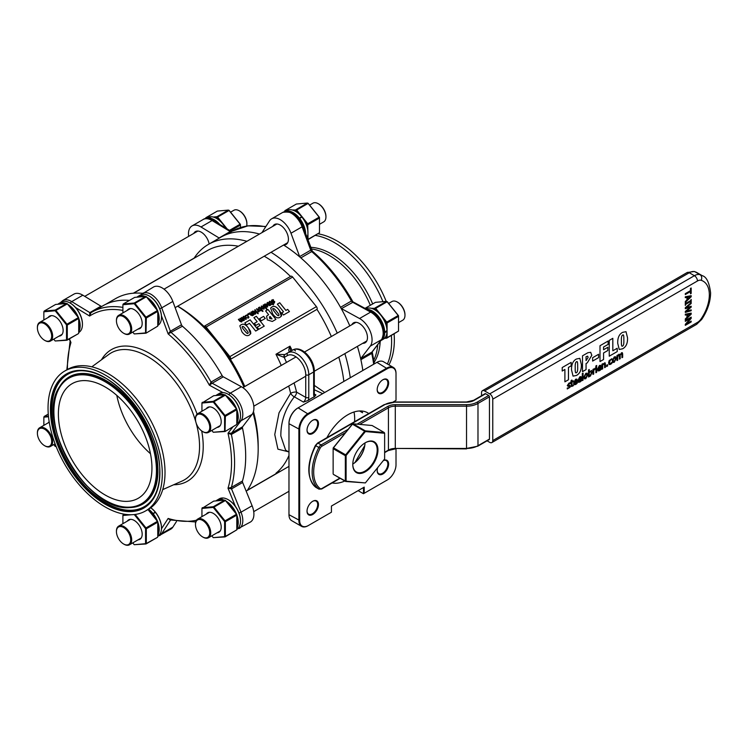 <?xml version="1.0" encoding="UTF-8"?>
<svg xmlns="http://www.w3.org/2000/svg" width="748" height="748" viewBox="0 0 748 748"><rect width="100%" height="100%" fill="white"/><g stroke="black" fill="none" stroke-linecap="round" stroke-linejoin="round"><path stroke-width="1.12" d="M240.192 320.873L241.352 321.462L241.688 320.724L239.93 318.508L240.379 318.265L242.904 320.565L243.259 319.826L241.482 317.61L241.95 317.348L244.325 320.303L242.053 320.995L241.623 321.986L239.94 321.36L238.369 319.415L238.818 319.162L240.809 321.462L241.707 320.705M241.492 317.62L241.931 317.367L244.306 320.312M238.369 319.415L238.827 319.144L240.211 320.855M239.93 318.508L240.389 318.246L242.361 320.565L243.259 319.826M270.645 308.054L271.87 306.998C274.198 305.595 276.657 306.671 279.247 310.233L281.313 313.365L281.622 315.619L280.107 317.246C277.798 318.676 275.339 317.591 272.721 314.01L270.645 308.054L271.861 307.017C274.189 305.614 276.648 306.689 279.238 310.252L281.341 316.208M275.161 312.608C277.134 315.198 278.321 316.17 278.705 315.516L278.714 315.497C279.443 315.245 278.798 313.964 276.788 311.654C274.89 309.139 273.712 308.167 273.272 308.746C272.048 308.092 272.683 309.373 275.161 312.608L275.18 312.589C277.153 315.179 278.331 316.152 278.714 315.497M273.048 308.943L273.272 308.746C272.506 308.971 273.142 310.252 275.18 312.589M277.349 304.118L279.733 302.744L285.914 310.42L287.7 309.392L289.448 311.57L283.492 315.011L281.734 312.832L283.529 311.804L277.349 304.118L279.733 302.744M281.744 312.842L283.529 311.804M279.724 302.762L285.895 310.439L287.7 309.392L289.429 311.579M265.615 310.906L267.98 309.541L275.9 319.396L272.319 321.462L267.26 319.929L266.587 316.17L268.616 314.674L265.605 310.906L267.99 309.522L275.919 319.387M269.663 316.778L269.701 318.526L272.038 318.929L270.112 316.507L269.336 317.049M269.682 316.759L269.719 318.508L272.048 318.91M268.616 314.674L266.587 316.17M255.966 325.361L254.339 323.351L257.181 321.705L253.918 317.648L256.302 316.273L264.231 326.128L258.808 329.26L257.125 327.166L260.164 325.408L258.808 323.725L255.966 325.361M260.145 325.427L257.125 327.166M253.927 317.657L256.302 316.273M256.293 316.292L264.212 326.137M254.348 323.351L257.181 321.705M263.577 316.395L265.26 318.48L261.286 320.78L259.593 318.676L263.586 316.376L265.278 318.47M259.593 318.676L263.586 316.376M241.043 324.81C243.371 323.398 245.83 324.482 248.429 328.045L250.496 331.158L250.814 333.412L249.299 335.039C246.99 336.46 244.521 335.385 241.903 331.794L239.828 325.838L241.062 324.791C243.381 323.388 245.84 324.464 248.439 328.026L250.524 333.991M239.828 325.838L241.062 324.791M247.887 333.309C247.504 333.954 246.326 332.982 244.353 330.401C242.315 328.054 241.679 326.773 242.446 326.549C241.688 326.754 242.324 328.035 244.362 330.382L244.362 330.382C246.335 332.972 247.513 333.935 247.906 333.29L247.906 333.29C248.626 333.028 247.99 331.747 245.98 329.447C244.072 326.923 242.904 325.96 242.455 326.53L242.221 326.736M250.131 319.845L258.051 329.7L255.685 331.065L249.439 323.304L246.513 324.997L244.82 322.902L250.141 319.835L258.069 329.69M244.82 322.902L250.141 319.835M273.45 301.107L274.703 301.547L274.413 303.043L273.385 303.314L272.964 302.781L274.067 302.631L274.292 301.883L271.711 301.407L271.459 300.593L273.151 299.593L273.6 300.154L272.356 300.294L272.132 301.07L274.694 301.566L274.394 303.052M272.356 300.294L272.113 301.089L273.459 301.089M271.449 300.612L273.151 299.593M273.142 299.611L273.581 300.163M271.459 300.593L272.029 299.883M272.983 302.772L274.077 302.613L274.292 301.883M269.261 301.622L271.281 301.753L273.235 303.613L273.16 304.904L272.478 304.053L271.627 304.539L271.3 304.127L272.15 303.641L270.486 301.687L269.645 302.061L269.719 301.229L273.254 303.604M271.3 304.137L272.15 303.641M272.926 303.8L273.628 304.632M268.018 302.828L267.363 303.735L266.924 303.192L267.662 302.398L270.28 303.136L270.262 305.464L269.215 305.577L267.877 304.464L269.776 303.37L268.018 302.828L267.373 303.735M267.887 304.473L269.776 303.37M268.635 304.586L269.972 305.016L270.084 303.744L268.626 304.604L269.261 305.109L270.337 304.473M266.914 303.211L267.653 302.416L270.262 303.146L270.664 305.1M261.351 306.035L263.838 306.886L263.866 309.158L261.389 308.288L261.361 306.016L263.848 306.867L264.25 308.802M261.473 306.652L261.856 308.026L263.745 308.531M263.53 308.709L263.371 307.148L261.707 306.446L261.875 308.008L263.764 308.513M264.727 305.268L265.353 304.38L264.717 305.259L264.278 304.716L264.998 303.95L267.616 304.679L267.616 306.989M265.372 304.361L264.914 304.819L265.372 304.361L267.13 304.894L265.231 305.997L266.569 307.101L267.625 306.97L267.625 304.66L264.549 304.333M265.231 306.007L267.12 304.913M265.989 306.119L267.326 306.549L267.438 305.278L265.97 306.128L266.606 306.633L267.681 305.997M258.49 307.68L259.724 307.082L263.044 311.196L262.576 311.467L261.398 309.999L260.856 310.888L258.658 309.934L258.509 307.662L259.378 307.484M259.304 307.334L263.025 311.205M258.714 308.269L259.089 309.635L260.594 310.355L261.043 309.597L259.696 307.877L258.958 308.064L259.098 309.625L260.603 310.336L261.061 309.579L260.594 310.355L261.061 309.579M261.379 310.009L260.874 310.869L261.398 309.999M266.447 309.233L263.137 305.109L263.605 304.838L266.914 308.961L266.447 309.233M263.595 304.857L266.896 308.971M257.462 311.935L258.163 311.065L256.48 308.952L256.938 308.7L259.304 311.654L258.509 311.467L257.854 312.468L257.443 311.953L258.172 311.056M258.499 311.486L258.041 312.393L258.499 311.486M256.48 308.952L256.947 308.681L259.322 311.645M257.041 312.963L254.657 310.009L255.124 309.737L257.499 312.701L257.041 312.963M255.105 309.756L257.48 312.711M257.406 313.487L258.341 313.692M253.086 311.449L252.45 312.355L252.001 311.813L252.721 311.037L255.33 311.766L255.33 314.085L254.283 314.197L252.946 313.085L254.853 311.991L253.086 311.449L252.431 312.355M252.955 313.094L254.834 312M253.703 313.206L255.04 313.636L255.152 312.365L253.703 313.206L254.339 313.711M254.329 313.73L255.395 313.103M252.272 311.42L255.349 311.748L255.732 313.721M247.803 313.964L248.392 313.627L248.981 314.384L248.411 314.712L247.803 313.964L248.392 313.627L249 314.375M251.328 311.925L253.712 314.889L252.478 315.721L250.72 315.095L249.178 313.169L249.636 312.907L252.226 315.179L252.646 314.403L250.87 312.197L251.328 311.925L253.694 314.899M249.178 313.178L249.626 312.926L251.599 315.217L252.646 314.403M243.568 316.301L246.064 317.133L246.092 319.405L243.614 318.555L243.194 316.619L246.055 317.152L246.083 319.424M243.689 316.918L244.091 318.274L245.961 318.798L245.587 317.414L243.923 316.713M243.913 316.731L244.072 318.293L245.746 318.975M247.99 317.666L247.897 316.067L246.214 315.422L245.681 316.254L245.232 315.693L247.074 314.852L248.934 317.161L248.327 318.106L246.905 317.769M248.944 317.143L248.345 318.087L248.944 317.143L247.083 314.833L245.232 315.693M246.204 315.441L245.699 316.254L246.204 315.441M246.214 315.422L245.709 316.236M206.102 327.026L229.87 356.6A2.16 1.244 60 0 1 230.431 359.33A113.78 65.693 -120 0 0 204.008 326.474A2.16 1.244 60 0 1 204.26 326.24A2.16 1.244 60 0 1 206.102 327.026L292.655 277.059A2.16 1.244 -120 0 0 290.813 276.274L204.26 326.24M331.336 336.525A113.78 65.693 -120 0 0 316.984 309.363L316.984 309.354A2.16 1.244 -120 0 0 316.423 306.633L292.655 277.059M204.008 326.474L204.017 326.465A113.78 65.693 -120 0 0 177.725 306.194L177.687 306.175M290.505 276.451A113.78 65.693 -120 0 0 264.24 256.209M238.397 246.223A113.78 65.693 -120 0 0 207.383 250.589L133.602 293.197M230.431 359.339L316.984 309.354L230.431 359.339A113.78 65.693 -120 0 1 244.783 386.501M308.148 400.442A6.47 3.74 120 0 0 308.784 397.394L308.784 374.767A17.251 9.958 -120 0 0 301.248 357.404A17.251 9.958 -120 0 0 287.952 352.776L292.833 349.961A17.251 9.958 60 0 1 306.128 354.58A17.251 9.958 60 0 1 313.664 371.952L313.664 394.579A2.16 1.244 -0 0 0 314.291 393.7L314.553 394.794A4.31 2.487 -60 0 0 315.918 394.916L314.291 396.889A33.735 19.476 120 0 0 308.148 400.442L303.473 402.097A4.31 2.487 -60 0 0 305.736 397.394L296.582 392.12A118.091 68.18 -120 0 0 294.076 382.948M290.57 351.27L290.009 346.156C288.532 349.568 288.41 351.429 289.663 351.756A2.16 1.748 -108.4 0 1 289.925 351.635L285.053 354.449A2.16 1.758 60 0 0 284.605 357.198L287.503 355.524A15.1 8.714 60 0 1 299.144 359.573A15.1 8.714 60 0 1 305.736 374.767L305.736 397.394A2.16 1.244 180 0 0 308.784 397.394M287.503 355.524A2.16 1.758 60 0 1 287.952 352.776L285.053 354.449A4.31 2.487 60 0 1 284.782 354.571A2.16 1.748 71.6 0 0 284.203 357.385A6.47 3.74 -120 0 0 284.605 357.198M284.782 354.571L275.975 354.262L284.203 357.385A118.091 68.18 -120 0 1 286.484 362.425M288.691 386.052A113.78 65.693 60 0 1 290.635 393.298A4.31 1.59 166.3 0 1 296.582 392.12A4.31 2.487 -60 0 1 294.329 396.814L303.473 402.097M280.388 471.334L276.592 472.829L279.855 471.642M288.419 451.773L277.91 449.165L274.759 434.532L279.032 412.793L290.635 393.298A4.31 1.964 -135.9 0 0 294.329 396.814C285.259 408.576 280.762 421.629 280.837 435.981L285.624 450.156L288.971 452.082M343.856 381.443A113.78 65.693 -120 0 0 338.788 357.133M247.223 490.482A118.091 68.18 -120 0 0 258.172 449.062L258.172 445.546A113.78 65.693 -120 0 0 253.469 411.531M324.726 392.494L314.291 385.388M314.291 389.745L322.706 393.654M353.991 412.008A39.607 22.87 -60 0 1 354.561 421.732M359.536 410.979L362.584 412.737A39.607 22.87 120 0 0 361.555 410.998M326.624 438.216A39.607 22.87 -60 0 1 367.633 412.812A39.607 22.87 -60 0 1 368.745 413.532M344.828 481.001A39.607 22.87 -60 0 1 332.131 482.956M297.741 408.071L297.741 408.071A12.398 7.162 120 0 0 288.971 423.256L288.971 423.695A12.94 7.471 -60 0 1 298.125 407.847L376.945 362.341A12.94 7.471 -60 0 1 383.415 361.705L393.326 367.427A12.94 7.471 120 0 0 386.856 368.063L308.036 413.569A12.94 7.471 120 0 0 298.882 429.427L298.882 520.44A12.94 7.471 120 0 0 301.566 526.358A12.94 7.471 120 0 0 308.036 525.722L308.419 525.498A12.398 7.162 -60 0 1 299.649 520.44L299.649 429.427A12.398 7.162 -60 0 1 308.419 414.233L387.24 368.727A12.398 7.162 -60 0 1 396.01 373.794L396.01 400.367L393.037 402.078M383.313 460.59A7.545 4.357 -60 0 1 386.295 460.609A7.545 4.357 -60 0 1 386.295 469.323A7.545 4.357 -60 0 1 378.75 473.68A7.545 4.357 -60 0 1 377.188 470.445M312.552 501.384A7.545 4.357 -60 0 1 316.142 501.113A7.545 4.357 -60 0 1 316.142 509.827A7.545 4.357 -60 0 1 308.587 514.185A7.545 4.357 -60 0 1 307.035 510.949M382.714 379.862A7.545 4.357 -60 0 1 386.295 379.601A7.545 4.357 -60 0 1 386.295 388.315A7.545 4.357 -60 0 1 378.75 392.672A7.545 4.357 -60 0 1 377.188 389.428M312.552 420.376A7.545 4.357 -60 0 1 316.142 420.105A7.545 4.357 -60 0 1 316.142 428.819A7.545 4.357 -60 0 1 308.587 433.176A7.545 4.357 -60 0 1 307.035 429.932M377.731 467.537A8.088 4.666 120 0 0 377.188 470.67A8.088 4.666 120 0 0 382.742 474.064A8.088 4.666 120 0 0 388.614 464.433A8.088 4.666 120 0 0 383.378 460.506M396.01 448.894L396.01 464.807A12.398 7.162 -60 0 1 387.24 479.992L364.22 493.278L364.22 487.116L331.429 506.05L331.429 512.212L308.419 525.498M377.188 389.661A8.088 4.666 120 0 0 382.901 392.962A8.088 4.666 120 0 0 388.623 383.051A8.088 4.666 120 0 0 382.901 379.75A8.088 4.666 120 0 0 377.188 389.661M307.026 430.165A8.088 4.666 120 0 0 312.748 433.466A8.088 4.666 120 0 0 318.47 423.555A8.088 4.666 120 0 0 312.748 420.254A8.088 4.666 120 0 0 307.026 430.165M307.026 511.174A8.088 4.666 120 0 0 312.748 514.474A8.088 4.666 120 0 0 318.47 504.573A8.088 4.666 120 0 0 312.748 501.263A8.088 4.666 120 0 0 307.026 511.174M150.47 453.709A66.161 38.195 60 0 1 116.8 395.393A66.161 38.195 60 0 0 150.47 453.709M301.566 526.358L291.655 520.636A12.94 7.471 -60 0 1 288.971 514.708L288.971 423.695L299.649 429.427M396.01 373.794L396.01 373.346A12.94 7.471 120 0 0 393.326 367.427M364.22 487.116L363.463 487.556L363.463 493.717L358.124 490.641M364.22 493.278L363.463 493.717M362.836 370.484A118.633 68.489 -120 0 0 357.413 346.38M349.802 325.866A118.633 68.489 -120 0 0 283.595 245.035M259.481 234.049A118.633 68.489 -120 0 0 220.95 237.153L208.393 244.409A118.633 68.489 -120 0 0 194.031 258.303M350.279 377.74A118.633 68.489 -120 0 0 344.847 353.636M337.245 333.122A118.633 68.489 -120 0 0 271.038 252.282M246.915 241.305A118.633 68.489 -120 0 0 208.393 244.409M258.172 449.062A118.091 68.18 -120 0 0 253.03 412.784M243.932 386.987A118.091 68.18 -120 0 0 177.641 306.213M142.606 293.319A118.091 68.18 -120 0 0 115.631 298.583L105.674 304.333M181.474 324.8L170.366 331.214L168.141 333.907L182.437 326.231A2.16 1.244 60 0 1 181.474 324.8L172.835 301.444A17.251 9.958 -120 0 0 153.48 287.036L140.54 294.955M242.651 426.725L231.543 433.139L228.009 433.279L231.375 434.448L242.483 428.034A2.16 1.244 60 0 1 242.651 426.725L252.113 414.364A17.251 9.958 -120 0 0 252.272 400.058A17.251 9.958 -120 0 0 241.389 386.735L223.297 376.833A2.16 1.244 60 0 1 222.156 375.636L211.048 382.05L209.347 385.164L212.189 383.238A2.16 1.244 60 0 1 211.048 382.05A118.203 68.246 -120 0 0 171.329 332.645A2.16 1.244 -120 0 1 170.366 331.214L161.727 307.858L172.835 301.444M236.798 529.36L250.337 522.076A17.251 9.958 -120 0 0 252.113 505.779L242.651 482.488A2.16 1.244 60 0 1 242.483 480.992L231.375 487.406L228.009 488.21L231.543 488.902A2.16 1.244 60 0 1 231.375 487.406A118.203 68.246 -120 0 0 231.375 434.448A2.16 1.244 -120 0 1 231.543 433.139L241.006 420.778L252.113 414.364M195.714 521.973L170.114 519.954L168.141 518.448L170.366 520.187A2.16 1.244 60 0 1 170.469 520.056M157.763 536.353L170.74 529.182A17.251 9.958 -120 0 0 172.835 527.153L176.481 521.496M70.63 341.64L69.059 339.04M101.906 306.371A2.16 1.244 60 0 1 100.933 306.184L82.832 295.189A17.251 9.958 -120 0 0 73.884 294.142L62.776 300.556L60.532 302.566M100.933 306.184L89.825 312.599L89.61 316.039L90.929 312.739L91.901 312.15A118.203 68.246 -120 0 0 90.957 312.72M182.437 326.231A118.203 68.246 60 0 1 222.156 375.636M242.483 428.034A118.203 68.246 60 0 1 242.483 480.992M122.896 307.4A118.203 68.246 -120 0 0 91.901 312.15L103.009 305.736A118.203 68.246 60 0 1 129.432 300.406M105.159 495.008A66.161 38.195 60 0 1 61.944 436.71A66.161 38.195 60 0 1 72.088 383.696A66.161 38.195 60 0 1 105.159 386.968A66.161 38.195 60 0 1 148.385 445.266A66.161 38.195 60 0 1 138.24 498.28A66.161 38.195 60 0 1 105.159 495.008M105.159 375.019A80.784 46.647 60 0 1 157.94 446.219A80.784 46.647 60 0 1 145.561 510.949A80.784 46.647 60 0 1 105.159 506.948A80.784 46.647 60 0 1 52.388 435.757A80.784 46.647 60 0 1 64.767 371.027A80.784 46.647 60 0 1 105.159 375.019M64.767 371.027L67.507 369.447A80.784 46.647 60 0 1 107.899 373.448A80.784 46.647 60 0 1 160.67 444.639A80.784 46.647 60 0 1 148.291 509.379L145.561 510.949M261.94 232.628L269.542 220.847A17.251 9.958 60 0 1 271.636 218.818A17.251 9.958 60 0 1 290.991 233.226L299.63 256.583A2.16 1.244 -120 0 0 299.798 256.966M231.459 231.581L230.197 231.553A2.16 1.244 -120 0 0 231.179 231.749M188.655 236.368A17.251 9.958 60 0 1 192.04 225.924A17.251 9.958 60 0 1 200.988 226.971L219.089 237.967A2.16 1.244 -120 0 0 219.332 238.088M360.891 359.676L371.756 353.402L371.915 352.102A2.16 1.244 -120 0 0 371.756 353.402A118.203 68.246 60 0 1 373.682 364.22M341.153 308.419A2.16 1.244 -120 0 0 341.453 308.615L359.545 318.517A17.251 9.958 60 0 1 370.428 331.841A17.251 9.958 60 0 1 370.269 346.146L360.807 358.507A2.16 1.244 -120 0 0 360.676 358.741M341.453 308.615L352.766 302.36M300.846 257.873L311.701 251.599L310.738 250.169A2.16 1.244 -120 0 0 311.701 251.599A118.203 68.246 60 0 1 351.42 301.005A2.16 1.244 60 0 0 352.56 302.201L370.653 312.103A2.16 1.281 118.7 0 1 371.728 311.991L351.42 301.005L340.527 307.297M351.887 324.669A11.529 6.657 60 0 1 353.542 322.846A11.529 6.657 60 0 1 366.37 332.196A11.529 6.657 60 0 1 365.071 342.818A11.529 6.657 60 0 1 362.668 343.341M193.797 233.395A11.529 6.657 60 0 1 194.171 232.778A11.529 6.657 60 0 1 195.462 231.581A11.529 6.657 60 0 1 203.447 233.787A11.529 6.657 60 0 1 209.16 243.97M272.842 226.335A11.529 6.657 60 0 1 274.507 224.522A11.529 6.657 60 0 1 280.266 225.092A11.529 6.657 60 0 1 287.802 235.246A11.529 6.657 60 0 1 286.035 244.484A11.529 6.657 60 0 1 283.623 245.017M386.211 301.388A80.784 46.647 -120 0 0 337.217 241.052A80.784 46.647 -120 0 0 318.124 233.815M388.932 364.893A80.784 46.647 -120 0 0 394.112 333.917M382.957 301.678A80.784 46.647 -120 0 0 334.487 242.623A80.784 46.647 -120 0 0 315.385 235.396M387.399 364.005A80.784 46.647 -120 0 0 391.372 335.487M372.663 303.95A69.022 39.85 -120 0 0 331.458 253.983A69.022 39.85 -120 0 0 310.626 247.345M374.159 362.275A69.022 39.85 -120 0 0 380.19 341.462M370.325 305.296A69.022 39.85 -120 0 0 329.111 255.339A69.022 39.85 -120 0 0 311.215 248.925M373.822 360.097A69.022 39.85 -120 0 0 377.731 344.678M316.095 487.472A4.31 2.487 -60 0 1 315.927 487.387A4.31 2.487 -60 0 1 315.768 487.285A39.092 22.571 -60 0 1 315.768 445.714A4.31 2.487 -60 0 1 318.087 443.153L384.622 404.733A15.1 8.714 180 0 1 395.299 402.181L466.537 402.181A10.781 6.227 0 0 0 474.167 400.358A1.075 0.626 -120 0 0 473.624 400.302L485.087 393.691A1.075 0.626 60 0 1 485.63 393.738L488.678 395.505A1.075 0.626 60 0 1 489.444 396.823L489.444 439.085A1.075 0.626 60 0 1 489.22 439.581L477.757 446.201A1.075 0.626 60 0 0 477.981 445.705A16.176 9.341 180 0 1 466.537 448.445L477.757 446.201M364.706 445.677L355.019 462.451M690.339 318.424L685.308 321.35L685.308 320.509L691.171 317.133L691.143 318.396L686.505 323.791L691.171 321.135L691.143 321.958L685.308 325.324L685.308 324.342L690.357 318.433L685.308 321.322M691.171 321.135L691.171 321.967L685.308 325.352M686.505 323.791L691.171 318.405L691.171 317.133M687.59 299.284L687.608 297.208L690.367 296.666L687.608 297.208L687.59 299.284L690.367 296.666M691.143 295.675L691.143 296.76L685.308 302.435L685.308 301.491L686.945 299.929L686.945 297.349L685.308 297.667M686.945 297.349L685.308 297.685L685.308 296.769L691.171 295.666L691.171 296.778L685.308 302.398M690.469 291.561L685.308 294.516L685.308 293.646L690.469 290.663L690.469 288.401L691.171 287.999L691.171 293.431L690.469 293.833L690.469 291.561L685.308 294.544M691.143 288.008L691.143 293.422L690.469 293.805M618.895 354.225L620.045 354.44L622.308 352.682L622.673 353.916L622.673 357.254L621.962 357.666L621.84 353.72L621.195 353.701L620.167 354.926L620.186 358.694L619.466 359.105M620.186 358.694L619.466 359.134L619.344 355.16L618.708 355.141L617.689 356.338L617.717 360.143L616.978 360.573L616.978 355.496L617.717 355.076L617.689 355.618L618.923 354.234L620.064 354.449L618.923 354.234M617.689 360.134L616.978 360.545M619.344 355.16L617.717 356.357L617.717 360.143M621.84 353.72L620.195 354.945L620.214 358.713M622.673 357.254L621.962 357.694M622.308 352.682L622.701 357.273M621.41 352.794L622.327 352.701L621.41 352.794M617.689 355.618L617.717 355.076M600.494 366.988L600.242 366.118L599.382 366.193L598.166 368.334L600.494 366.988M600.242 366.118L598.531 367.109M598.503 367.1L598.166 368.334M600.7 365.295L601.186 367.212L598.148 368.97L598.568 370.12L601.13 368.484L601.102 369.4L599.606 370.69L597.998 370.961M601.13 368.484L600.457 370.082L598.007 370.971L597.418 369.353L599.447 365.473L600.719 365.305L601.214 367.231L598.166 368.988L598.55 370.11M596.661 366.352L595.847 366.829L595.847 365.968L596.689 365.482L595.847 366.857M596.689 365.482L596.689 366.37M596.614 367.259L596.614 372.308L595.894 372.719L595.894 367.67L596.633 367.24L596.633 372.317L595.894 372.747M595.286 368.044L595.286 368.914L593.697 370.391L593.697 373.991L592.977 374.402L592.977 369.353L593.716 368.932L593.716 369.69L595.305 368.035L595.305 368.923L593.716 370.4L593.716 374L592.977 374.43M593.697 368.942L593.716 369.69M585.806 374.084L584.609 376.73L585.806 377.983L587.002 375.346L585.806 374.084L586.591 373.981L585.778 374.075L584.581 376.712L585.778 377.964M585.03 378.086L585.806 377.983M587.741 374.888L585.778 378.703L584.459 378.89L583.842 377.17L585.806 373.355L587.152 373.177L587.769 374.907L585.806 378.712L584.469 378.899M587.152 373.177L587.769 374.907M583.047 380.143L582.327 380.582L582.327 373.514L583.066 373.093L583.047 380.143L582.327 380.554M583.066 373.093L583.066 380.152M576.605 380.779L576.353 379.909L575.493 379.984L574.286 382.125L576.605 380.779M576.353 379.909L574.642 380.9M574.623 380.891L574.286 382.125M576.811 379.086L577.297 381.003L574.258 382.761L574.679 383.911L577.241 382.275L577.222 383.191L575.717 384.481L574.109 384.752M577.241 382.275L576.577 383.874L574.127 384.762L573.529 383.144L575.567 379.264L576.839 379.096L577.325 381.022L574.286 382.77L574.67 383.902M573.267 384.996L573.267 385.744L571.519 386.51L571.192 382.639L570.687 382.929L571.192 380.48L571.93 380.049L571.93 381.508L573.295 380.723L573.295 381.433L571.93 382.219L572.033 385.557L573.295 384.986L573.295 385.753L571.537 386.52M573.267 380.732L571.902 382.2L572.005 385.547L572.65 385.519M571.902 380.068L571.93 381.508M571.192 382.639L570.687 382.901M570.266 382.696L570.266 383.602L568.891 383.827L568.031 385.042L570.425 385.959L569.985 387.333L567.255 388.951L567.274 388.006L568.76 387.81L569.696 386.52L567.274 385.603M570.228 383.621L568.919 383.846L568.031 385.042L568.686 385.426M569.696 386.52L567.293 385.613L568.938 383.116L570.294 382.705L570.256 383.64M570.425 385.959L569.471 385.173L570.453 385.968L570.013 387.352L567.274 388.96M568.228 386.417L567.293 385.613M587.666 356.16L586.049 356.712L586.067 360.592L588.124 357.469L587.694 356.179L586.067 356.731M586.049 356.712L586.049 360.583M582.496 371.634L586.049 369.587L586.049 363.547L587.311 362.817L591.78 355.319L590.696 352.308M582.496 371.663L582.496 355.824L587.9 352.71L590.714 352.308L591.808 355.328L587.33 362.836L586.067 363.565L586.067 369.596L582.496 371.663M562.216 371.008L564.871 369.475L562.216 371.036L562.216 367.539L571.154 362.378L571.154 365.875L571.126 362.387M564.899 381.798L568.443 379.75L568.443 367.408L571.126 365.866L568.471 367.427L568.471 379.76L564.899 381.826L564.899 369.484M577.129 361.695L576.437 361.808C575.483 362.191 575.081 364.229 575.24 367.941C575.119 371.98 575.521 373.561 576.446 372.672C577.419 372.345 577.821 370.307 577.662 366.539C577.774 362.387 577.363 360.807 576.437 361.808C575.455 362.172 575.053 364.22 575.221 367.923L575.24 367.941M575.792 372.785L576.446 372.672M575.221 367.923C575.09 371.971 575.493 373.542 576.418 372.654M577.101 361.677L576.409 361.798M573.052 376.113L576.418 375.449C579.962 373.495 581.589 369.811 581.327 364.398L579.831 358.329L581.346 364.416C581.617 369.821 579.981 373.504 576.446 375.468L573.062 376.122L571.556 370.064C571.332 364.538 572.959 360.845 576.446 359.003L579.84 358.339M592.64 361.05L598.596 357.609L598.596 354.272M592.64 361.078L592.64 357.712L598.624 354.262L598.624 357.628L592.64 361.078M600.008 361.527L603.561 359.47L603.561 352.953L607.815 350.494L607.815 347.287M603.58 349.727L603.561 347.007L608.115 344.379L608.115 341.041L608.133 344.398L603.58 347.025L603.58 349.727L607.844 347.268L607.844 350.513L603.58 352.972L603.58 359.489L600.008 361.555L600.008 345.716L608.133 341.023M609.246 356.188L617.194 351.607L617.194 348.259M617.194 351.607L609.246 356.216L609.246 340.377L612.827 338.32L612.827 350.784L612.799 338.33M612.827 350.784L617.222 348.25L617.222 351.616M622.588 335.132L622.616 335.151C621.663 335.525 621.261 337.572 621.42 341.275L621.42 341.275C621.298 345.324 621.7 346.894 622.626 346.006C623.598 345.688 624 343.641 623.841 339.882C623.954 335.721 623.542 334.15 622.616 335.151L623.308 335.029L622.588 335.132C621.635 335.515 621.233 337.554 621.401 341.266C621.27 345.305 621.672 346.885 622.598 345.997L621.962 346.118M619.232 349.456L622.598 348.792C626.141 346.829 627.768 343.145 627.507 337.741L626.011 331.673L627.525 337.75C627.796 343.164 626.16 346.848 622.626 348.802L619.241 349.466L617.736 343.407C617.511 337.872 619.138 334.188 622.626 332.346L626.02 331.682M580.841 378.338L580.588 377.459L579.737 377.534L578.494 379.666L580.841 378.338M580.588 377.459L578.877 378.451L578.522 379.675M581.486 379.825L580.813 381.424L578.354 382.312L577.774 380.704L579.803 376.824L581.074 376.646L581.561 378.572L578.522 380.33L578.933 381.471L581.486 379.825L581.458 380.741L579.962 382.032L578.363 382.312M581.018 376.618L581.542 378.553L578.494 380.311L578.933 381.471M590.406 371.476L589.237 372.738L589.265 375.655L590.237 375.393L591.444 372.766L590.434 371.494L589.265 372.747M589.237 372.738L589.265 375.655M592.182 372.242L590.35 376.057L588.526 376.973L588.526 369.933L589.265 369.512L589.265 372.027L591.612 370.456L592.21 372.252L590.378 376.076L588.526 377.001M589.237 369.521L589.265 372.027M591.612 370.456L592.21 372.252M604.964 362.687L605.384 367.24L604.674 367.651M602.673 363.752L602.701 364.304L604.982 362.696L605.413 363.958L605.413 367.249L604.674 367.679L604.524 363.734L603.814 363.743L602.673 365.015L602.673 368.801L601.962 369.213L601.962 364.173L602.701 363.743L602.701 364.304M604.524 363.734L602.701 365.024L602.701 368.82L601.962 369.241M607.572 364.706L607.572 365.978L606.656 366.501L606.656 365.239L607.6 364.697L607.6 365.987L606.656 366.529M610.611 364.332L609.134 364.538L608.582 362.892L609.153 360.592L611.929 358.685L611.911 359.629L610.602 359.788L609.33 362.434L610.602 363.603L611.892 362.266L611.911 363.191L609.19 364.575M609.76 363.715L610.62 363.612L609.349 362.453L610.62 359.797L611.359 359.573M611.892 362.266L611.929 363.201L610.639 364.351M611.864 359.657L611.387 359.582M611.929 359.648L611.929 358.685M615.015 357.535L614.23 357.647L613.033 360.284L614.23 361.536M615.454 358.918L614.258 357.666L613.061 360.302L614.258 361.555L615.454 358.918M615.043 357.553L614.258 357.666M613.454 361.639L614.258 361.555M615.604 356.749L616.221 358.479L614.258 362.284L612.921 362.471L612.294 360.742L614.258 356.927L615.604 356.749L616.193 358.46L614.23 362.275L612.911 362.462M690.572 301.538L685.888 304.221L685.308 305.408L685.308 302.818L685.907 302.473L685.907 303.333L690.572 300.64L691.171 299.434L691.143 302.042L690.572 302.37L690.572 301.538L685.907 304.23L685.308 305.436M685.888 302.482L685.907 303.333M691.171 299.434L691.171 302.052L690.572 302.398M691.171 309.868L691.171 310.747L685.308 312.412L685.308 311.42L690.17 307.241L685.308 308.709L685.308 307.709L691.171 302.603L691.143 303.51L686.29 307.68L691.171 306.241L691.143 307.138L686.234 311.336L691.171 309.868L691.143 310.729L685.308 312.43M690.17 307.241L685.308 308.69M686.234 311.336L691.171 307.148L691.171 306.241M691.143 303.51L686.309 307.69M691.171 302.603L691.171 303.529M687.59 316.722L687.608 314.646L690.367 314.095L687.608 314.646L687.59 316.722L690.367 314.095M691.171 313.103L691.171 314.207L685.308 319.873L685.308 318.919L686.945 317.367L686.945 314.786L685.308 315.095L685.308 314.207L691.171 313.103L691.143 314.197L685.308 319.835M686.945 314.786L685.308 315.114M481.544 395.739L481.544 392.681A4.31 2.487 60 0 1 482.432 390.708L687.122 272.534A4.31 2.487 60 0 1 689.273 272.749L694.396 275.703L489.716 393.878A4.31 2.487 60 0 1 492.764 399.161L492.764 440.581A4.31 2.487 60 0 1 491.875 442.564A4.31 2.487 60 0 1 489.716 442.349L487.07 440.824M482.432 390.708A4.31 2.487 60 0 1 484.592 390.924L689.273 272.749A12.94 7.471 -60 0 1 694.892 271.73A34.156 19.719 -60 0 1 697.136 272.721L694.34 271.487A4.31 3.497 107.8 0 1 694.892 271.73L700.025 274.694A12.94 7.471 120 0 0 694.396 275.703A4.31 2.487 60 0 1 697.454 280.986A8.63 4.984 -60 0 1 701.194 280.313A29.836 17.223 -60 0 1 701.194 318.76A8.63 4.984 -60 0 1 697.454 322.416L492.764 440.581M489.716 393.878L484.592 390.924M365.174 442.825A17.251 9.958 -60 0 1 373.607 442.077A17.251 9.958 -60 0 1 373.607 462.002A17.251 9.958 -60 0 1 356.357 471.96A17.251 9.958 -60 0 1 352.785 464.284M352.785 464.508A17.793 10.276 120 0 0 365.361 471.764A17.793 10.276 120 0 0 377.946 449.978A17.793 10.276 120 0 0 365.361 442.713A17.793 10.276 120 0 0 352.785 464.508M352.785 464.059A17.251 9.958 120 0 0 364.987 442.938A17.793 10.276 -60 0 1 352.785 464.05M365.361 431.559L384.631 433.279L384.631 458.963L365.361 482.918L346.1 481.198L346.1 455.523L365.361 431.559L364.65 431.241L365.314 430.857L365.361 431.559M352.401 424.069L333.141 448.033M346.1 481.198L345.342 481.02L346.1 481.198M333.141 473.97L333.141 448.66L345.342 455.7L345.67 454.849L346.1 455.523L345.342 455.7L345.342 481.02L333.468 474.438L345.67 481.488L365.361 482.918M345.67 454.849L333.468 447.809L352.448 424.191L364.65 431.241L345.67 454.849M384.294 432.55L384.631 433.279L384.294 432.55L365.314 430.857L353.112 423.807L372.093 425.509L384.294 432.55M202.858 431.671A10.781 6.227 -120 0 0 203.11 431.82A10.781 6.227 -120 0 0 208.505 432.353A10.781 6.227 -120 0 0 210.151 423.714A10.781 6.227 -120 0 0 203.11 414.205A10.781 6.227 -120 0 0 197.715 413.672A10.781 6.227 -120 0 0 195.48 418.609A10.781 6.227 -120 0 0 195.49 418.899M203.11 431.82L202.624 431.54A10.098 5.825 60 0 1 195.48 419.17A10.098 5.825 60 0 1 202.624 415.056A10.098 5.825 60 0 1 209.758 427.417A10.098 5.825 60 0 1 202.624 431.54M388.651 303.436L391.961 301.528A10.781 6.227 60 0 1 397.356 302.061L397.356 302.061A10.781 6.227 60 0 1 404.977 315.273A10.781 6.227 60 0 1 402.742 320.209L398.525 322.64M404.977 314.983A10.098 5.825 -120 0 0 404.977 314.702A10.098 5.825 -120 0 0 397.843 302.342A10.098 5.825 -120 0 0 397.599 302.211M397.843 302.342L397.356 302.061L397.843 302.342M216.929 395.43A16.97 9.799 60 0 1 222.437 394.944M227.71 397.777A16.97 9.799 60 0 1 234.563 406.304M236.798 412.073A16.97 9.799 60 0 1 236.798 421.218M236.798 422.882A17.513 10.107 -120 0 0 236.798 409.53M236.49 408.698A17.513 10.107 -120 0 0 226.027 395.683M224.25 394.776A17.513 10.107 -120 0 0 217.098 394.72A17.513 10.107 -120 0 0 216.013 395.514M217.098 394.72L219.379 393.392A17.513 10.107 60 0 1 228.14 394.261A17.513 10.107 60 0 1 240.519 415.71A17.513 10.107 60 0 1 236.892 423.733L236.798 423.779M240.519 415.486A16.97 9.799 -120 0 0 240.519 415.271A16.97 9.799 -120 0 0 228.523 394.486A16.97 9.799 -120 0 0 228.327 394.374M383.799 332.168L384.706 332.243L386.997 330.485A16.97 9.799 -120 0 0 374.991 309.915A16.97 9.799 -120 0 0 374.804 309.812M380.844 340.621A17.513 10.107 -120 0 0 381.078 340.48A17.513 10.107 -120 0 0 384.706 332.682L383.808 332.608M384.706 332.682L386.997 331.364A17.513 10.107 60 0 1 383.369 339.162L381.078 340.48M365.903 308.802A17.513 10.107 60 0 1 374.608 309.7A17.513 10.107 60 0 1 386.997 330.925L386.997 331.364M383.948 332.682A16.97 9.799 60 0 1 382.667 337.946M366.903 310.046A16.97 9.799 60 0 1 383.948 332.243M384.706 332.243A17.513 10.107 -120 0 0 366.866 309.326M217.079 427.398A11.239 6.489 -120 0 0 221.212 421.732A11.239 6.489 -120 0 0 217.238 411.494A11.239 6.489 -120 0 0 213.264 407.969A11.239 6.489 -120 0 0 206.298 408.717M201.941 411.241L201.941 403.05L213.264 402.041L224.596 416.131L224.596 431.241L213.264 432.26L211.806 430.446M236.798 409.091L225.466 394.991M224.596 416.131L225.036 415.467L225.363 416.318L224.596 416.131M213.264 402.041L213.32 401.339L213.984 401.723L213.264 402.041M225.036 415.467L213.984 401.723L225.419 395.112L236.471 408.866L225.036 415.467M225.363 416.318L236.798 409.717L236.798 424.453L225.036 431.531L225.363 416.318M224.755 394.738L213.32 401.339L202.269 402.331L201.941 403.05L213.704 395.72L224.755 394.738M213.264 432.26L225.036 431.531L236.798 424.453M372.915 308.849L374.991 308.672L377.235 311.449M384.089 319.976L386.323 322.762L386.323 325.745M386.323 335.403L386.323 337.872L384.799 338.012M398.525 315.721L387.193 301.622M365.052 308.344L375.431 302.351L386.482 301.36L375.047 307.97L375.702 308.354L371.289 308.307M375.702 308.354L387.146 301.743L398.198 315.497L386.753 322.098L387.09 322.949L386.323 322.762L386.753 322.098L375.702 308.354M386.323 337.872L387.09 337.685L386.323 337.872M384.453 338.367L386.753 338.161L398.525 331.084L387.09 337.685L387.09 322.949L398.525 316.348L398.525 331.084M123.822 333.337A10.781 6.227 -120 0 0 124.065 333.486A10.781 6.227 -120 0 0 129.46 334.019A10.781 6.227 -120 0 0 130.676 332.897A10.781 6.227 -120 0 0 128.712 320.378A10.781 6.227 -120 0 0 118.68 315.347A10.781 6.227 -120 0 0 117.464 316.469A10.781 6.227 -120 0 0 116.445 320.284A10.781 6.227 -120 0 0 116.445 320.565M117.399 317.274A10.098 5.825 60 0 1 126.019 318.629A10.098 5.825 60 0 1 130.61 330.457A10.098 5.825 60 0 1 123.579 333.206A10.098 5.825 60 0 1 116.445 320.845A10.098 5.825 60 0 1 117.399 317.274M309.607 205.111L312.916 203.194A10.781 6.227 60 0 1 318.311 203.737A10.781 6.227 60 0 1 325.941 216.939A10.781 6.227 60 0 1 324.913 220.754A10.781 6.227 60 0 1 323.706 221.876L319.48 224.316M325.932 216.649A10.098 5.825 -120 0 0 325.941 216.378A10.098 5.825 -120 0 0 318.798 204.017A10.098 5.825 -120 0 0 318.564 203.877M137.884 297.106A16.97 9.799 60 0 1 143.392 296.61M148.665 299.452A16.97 9.799 60 0 1 155.519 307.98M157.763 313.749A16.97 9.799 60 0 1 157.763 322.884M157.763 324.557A17.513 10.107 -120 0 0 157.763 311.196M157.445 310.373A17.513 10.107 -120 0 0 146.982 297.358M145.215 296.451A17.513 10.107 -120 0 0 138.053 296.386A17.513 10.107 -120 0 0 136.968 297.19M138.053 296.386L140.344 295.067A17.513 10.107 60 0 1 149.095 295.937A17.513 10.107 60 0 1 161.484 317.386A17.513 10.107 60 0 1 157.856 325.399L157.763 325.455M161.484 317.161A16.97 9.799 -120 0 0 161.484 316.946A16.97 9.799 -120 0 0 149.478 296.152A16.97 9.799 -120 0 0 149.291 296.049M301.266 217.444L301.79 216.705A16.97 9.799 -120 0 0 295.956 211.591A16.97 9.799 -120 0 0 295.759 211.478M298.602 218.659L301.79 216.705M305.661 233.937A17.513 10.107 -120 0 0 299.639 218.388L298.92 219.08M299.639 218.388L301.93 217.06A17.513 10.107 60 0 1 307.952 232.815A17.513 10.107 60 0 1 307.045 237.668M307.952 232.591A16.97 9.799 -120 0 0 307.952 232.376A16.97 9.799 -120 0 0 302.117 217.116L301.93 217.06M299.069 218.874A16.97 9.799 60 0 1 304.66 231.216M291.299 212.544A16.97 9.799 60 0 1 298.733 218.463M299.312 217.977A17.513 10.107 -120 0 0 285.044 211.553M284.96 211.572L286.811 210.497A17.513 10.107 60 0 1 295.572 211.366A17.513 10.107 60 0 1 301.594 216.649M138.043 329.073A11.239 6.489 -120 0 0 142.176 323.407A11.239 6.489 -120 0 0 134.229 309.644A11.239 6.489 -120 0 0 130.255 308.578A11.239 6.489 -120 0 0 127.254 310.392M122.896 312.907L122.896 304.716L134.229 303.707L145.561 317.806L145.561 332.916L134.229 333.926L132.77 332.112M157.763 310.757L146.43 296.666M134.229 303.707L134.275 303.005L134.939 303.389L134.229 303.707M122.896 304.716L123.224 303.997L122.896 304.716M134.275 303.005L123.224 303.997L134.668 297.395L145.72 296.404L134.275 303.005M134.939 303.389L146.374 296.788L157.426 310.532L145.991 317.143L146.318 317.994L145.561 317.806L145.991 317.143L134.939 303.389M146.318 317.994L157.763 311.383L157.763 326.128L145.991 333.197L146.318 317.994M134.229 333.926L145.991 333.197L157.763 326.128M284.623 211.647L285.474 211.273M293.88 210.525L295.956 210.338L298.19 213.124M305.044 221.651L307.278 224.437L307.278 227.42M307.278 237.069L307.278 238.303M319.48 217.388L308.148 203.297M284.623 211.347L284.951 210.627L284.623 211.347M286.895 210.45L284.951 210.627L296.386 204.026L307.437 203.035L296.002 209.636L296.666 210.02L292.253 209.973M307.821 239.762L319.48 232.75L308.045 239.36L307.718 223.774L308.045 224.624L319.48 218.014L319.48 232.75M296.666 210.02L308.101 203.419L319.153 217.163L307.718 223.774L296.666 210.02M44.777 340.396A10.781 6.227 -120 0 0 45.03 340.546A10.781 6.227 -120 0 0 50.415 341.079A10.781 6.227 -120 0 0 51.631 331.149A10.781 6.227 -120 0 0 39.635 322.407A10.781 6.227 -120 0 0 37.4 327.344A10.781 6.227 -120 0 0 37.4 327.633M38.354 332.579A10.098 5.825 60 0 1 37.4 327.904A10.098 5.825 60 0 1 44.534 323.781A10.098 5.825 60 0 1 51.677 336.142A10.098 5.825 60 0 1 44.534 340.265A10.098 5.825 60 0 1 38.354 332.579M230.571 212.17L233.881 210.263A10.781 6.227 60 0 1 239.267 210.796A10.781 6.227 60 0 1 245.877 219.005A10.781 6.227 60 0 1 246.896 223.998A10.781 6.227 60 0 1 246.662 226.027M246.887 223.708A10.098 5.825 -120 0 0 246.896 223.437A10.098 5.825 -120 0 0 239.753 211.076A10.098 5.825 -120 0 0 239.519 210.936M58.84 304.165A16.97 9.799 60 0 1 64.356 303.669M69.62 306.512A16.97 9.799 60 0 1 76.483 315.039M78.718 320.808A16.97 9.799 60 0 1 78.718 329.943M78.718 331.616A17.513 10.107 -120 0 0 78.718 318.255M78.4 317.433A17.513 10.107 -120 0 0 67.937 304.417M66.17 303.51A17.513 10.107 -120 0 0 59.008 303.445A17.513 10.107 -120 0 0 57.933 304.249M59.008 303.445L61.299 302.127A17.513 10.107 60 0 1 70.06 302.996A17.513 10.107 60 0 1 82.439 324.445A17.513 10.107 60 0 1 78.811 332.458L78.718 332.514M82.439 324.221A16.97 9.799 -120 0 0 82.439 324.006A16.97 9.799 -120 0 0 70.434 303.211A16.97 9.799 -120 0 0 70.247 303.108M207.692 218.818L210.169 216.789L210.74 217.06M219.79 224.475A17.513 10.107 -120 0 0 208.215 218.079L208.019 218.79M208.215 218.079L210.506 216.752A17.513 10.107 60 0 1 216.527 218.425A17.513 10.107 60 0 1 225.4 227.878M209.403 218.827A16.97 9.799 60 0 1 217.238 222.913M207.888 218.107A17.513 10.107 -120 0 0 206.121 218.566M206.009 218.575L207.766 217.556A17.513 10.107 60 0 1 210.169 216.789M225.625 228.018A16.97 9.799 -120 0 0 216.911 218.65A16.97 9.799 -120 0 0 216.724 218.538M58.999 336.132A11.239 6.489 -120 0 0 63.131 330.466A11.239 6.489 -120 0 0 55.184 316.703A11.239 6.489 -120 0 0 48.209 317.451M43.852 319.966L43.852 311.785L55.184 310.766L66.516 324.866L66.516 339.975L55.184 340.985L53.725 339.171M78.718 317.825L67.385 303.725M43.852 311.785L44.179 311.056L43.852 311.785M44.179 311.056L55.623 304.455L66.675 303.464L55.24 310.074L55.894 310.448L55.184 310.766L55.24 310.074L44.179 311.056M55.184 340.985L66.946 340.256L78.39 333.655L67.283 339.788L67.283 325.053L66.516 324.866L66.946 324.202L67.283 325.053L78.718 318.452L78.718 333.187M55.894 310.448L67.339 303.847L78.39 317.601L66.946 324.202L55.894 310.448M205.578 218.64L206.429 218.332M214.835 217.584L216.911 217.397L219.145 220.183M240.445 224.447L229.112 210.356M205.578 218.154L205.906 217.687L205.578 218.154M227.158 228.944L217.621 217.079L216.911 217.397L216.957 216.696L217.621 217.079L229.056 210.478L240.108 224.222L229.486 230.365M230.365 230.898L240.445 225.073L240.445 227.514M207.851 217.509L205.906 217.687L217.35 211.086L228.402 210.095L216.957 216.696L213.208 217.032M44.777 445.789A10.781 6.227 -120 0 0 45.03 445.939A10.781 6.227 -120 0 0 50.415 446.472A10.781 6.227 -120 0 0 52.07 437.832A10.781 6.227 -120 0 0 45.03 428.324A10.781 6.227 -120 0 0 39.635 427.791A10.781 6.227 -120 0 0 37.4 432.727A10.781 6.227 -120 0 0 37.4 433.017M45.03 445.939L44.534 445.658A10.098 5.825 60 0 1 37.4 433.298A10.098 5.825 60 0 1 44.534 429.174A10.098 5.825 60 0 1 51.677 441.535A10.098 5.825 60 0 1 44.534 445.658L45.03 445.939M49.181 421.788A11.239 6.489 -120 0 0 48.209 422.844M43.852 425.36L43.852 417.169L48.508 416.758M56.044 446.304L55.184 446.378L53.725 444.564M55.184 446.378L56.165 446.612M43.852 417.169L44.179 416.449L43.852 417.169M48.442 416.066L44.179 416.449L48.274 414.083M123.822 544.123A10.781 6.227 -120 0 0 124.065 544.264A10.781 6.227 -120 0 0 129.46 544.806A10.781 6.227 -120 0 0 130.676 543.674A10.781 6.227 -120 0 0 128.712 531.155A10.781 6.227 -120 0 0 118.68 526.125A10.781 6.227 -120 0 0 117.464 527.246A10.781 6.227 -120 0 0 116.445 531.061A10.781 6.227 -120 0 0 116.445 531.351M129.759 543.431A10.098 5.825 60 0 1 123.579 543.983A10.098 5.825 60 0 1 116.445 531.622A10.098 5.825 60 0 1 125.43 528.845A10.098 5.825 60 0 1 129.759 543.431M154.789 512.791L155.313 512.053A16.97 9.799 -120 0 0 150.769 507.761M151.928 514.287L155.313 512.053M157.445 521.15A17.513 10.107 -120 0 0 153.162 513.726L152.255 514.699M153.162 513.726L155.453 512.408A17.513 10.107 60 0 1 161.484 528.163A17.513 10.107 60 0 1 157.856 536.176L157.763 536.232M161.484 527.938A16.97 9.799 -120 0 0 161.484 527.723A16.97 9.799 -120 0 0 155.64 512.464L155.453 512.408M152.592 514.222A16.97 9.799 60 0 1 155.519 518.757M157.763 524.526A16.97 9.799 60 0 1 157.763 533.661M148.665 510.23A16.97 9.799 60 0 1 152.265 513.811M152.835 513.315A17.513 10.107 -120 0 0 148.581 509.201M157.763 535.334A17.513 10.107 -120 0 0 157.763 521.973M150.731 507.78A17.513 10.107 60 0 1 155.126 511.997M138.043 539.85A11.239 6.489 -120 0 0 138.202 539.841A11.239 6.489 -120 0 0 142.176 534.184A11.239 6.489 -120 0 0 134.229 520.421A11.239 6.489 -120 0 0 127.254 521.169M122.896 523.684L122.896 515.503L131.564 514.727M134.275 514.549L145.561 528.584L145.561 543.693L134.229 544.703L132.77 542.889M157.763 521.543L148.076 509.5M134.229 544.703L145.991 543.974L157.426 537.373L146.318 543.506L146.318 528.771L145.561 528.584L145.991 527.92L146.318 528.771L157.763 522.169L157.763 536.905M122.896 515.25L123.224 514.774L122.896 515.25M147.973 509.556L157.426 521.319L145.991 527.92L135.154 514.446M126.44 514.493L123.224 514.774L124.252 514.185M202.858 537.064A10.781 6.227 -120 0 0 203.11 537.204A10.781 6.227 -120 0 0 208.505 537.737A10.781 6.227 -120 0 0 209.711 527.817A10.781 6.227 -120 0 0 197.715 519.065A10.781 6.227 -120 0 0 195.48 524.002A10.781 6.227 -120 0 0 195.49 524.292M208.804 528.135A10.098 5.825 60 0 1 208.804 536.372A10.098 5.825 60 0 1 202.624 536.924A10.098 5.825 60 0 1 195.48 524.563A10.098 5.825 60 0 1 200.773 519.654A10.098 5.825 60 0 1 208.804 528.135M219.519 500.59L219.491 499.327L222.352 498.28M224.25 500.169A17.513 10.107 -120 0 0 219.828 499.299L219.847 500.562M219.828 499.299L222.109 497.981A17.513 10.107 60 0 1 228.14 499.655A17.513 10.107 60 0 1 240.519 521.104A17.513 10.107 60 0 1 236.892 529.116L236.798 529.173M219.632 500.01A16.97 9.799 60 0 1 222.437 500.328M227.71 503.17A16.97 9.799 60 0 1 234.563 511.697M236.798 517.466A16.97 9.799 60 0 1 236.798 526.601M216.929 500.823A16.97 9.799 60 0 1 219.304 500.038M219.491 499.327A17.513 10.107 -120 0 0 217.098 500.103A17.513 10.107 -120 0 0 216.013 500.908M236.798 528.275A17.513 10.107 -120 0 0 236.798 514.914M236.49 514.091A17.513 10.107 -120 0 0 226.027 501.076M217.098 500.103L219.379 498.785A17.513 10.107 60 0 1 221.782 498.009M240.519 520.879A16.97 9.799 -120 0 0 240.519 520.664A16.97 9.799 -120 0 0 228.523 499.87A16.97 9.799 -120 0 0 228.327 499.767M217.079 532.791A11.239 6.489 -120 0 0 221.212 527.125A11.239 6.489 -120 0 0 213.264 513.362A11.239 6.489 -120 0 0 206.298 514.11M201.941 516.625L201.941 508.444L213.264 507.425L224.596 521.524L224.596 536.634L213.264 537.644L211.806 535.83M236.798 514.484L225.466 500.384M224.596 536.634L225.363 536.447L224.596 536.634M224.596 521.524L225.036 520.86L225.363 521.711L224.596 521.524M225.363 536.447L225.363 521.711L236.798 515.11L236.798 529.846L225.363 536.447M213.264 537.644L225.036 536.914L236.798 529.846M236.471 514.259L225.036 520.86L213.984 507.107L213.264 507.425L213.32 506.733L213.984 507.107L225.419 500.505L236.471 514.259M224.755 500.122L213.32 506.733L202.269 507.714L201.941 508.444L213.704 501.113L224.755 500.122M316.423 306.633L229.87 356.6M287.952 352.776L292.833 349.961C301.696 344.837 314.543 359.657 314.291 371.073A2.16 1.244 0 0 1 313.664 371.952L308.784 374.767A2.16 1.244 180 0 1 305.736 374.767M292.094 350.382A113.78 65.693 -120 0 0 290.009 346.156L275.975 354.262A113.78 65.693 60 0 1 281.239 365.454M289.663 351.756A4.31 2.487 -120 0 0 289.925 351.644L292.833 349.961A2.16 1.758 -120 0 1 295.441 350.952M313.664 394.579A6.47 3.74 120 0 0 314.291 396.889M288.971 455.448A113.78 65.693 60 0 1 275.975 473.204L277.134 472.54M315.918 394.916L314.31 393.99M376.945 362.341L387.24 368.727M298.125 407.847L308.419 414.233M288.971 514.708L299.649 520.44M159.707 308.662A2.16 0.496 -20.3 0 0 161.727 307.858A17.251 9.958 -120 0 0 142.372 293.45M161.437 315.787L168.141 333.907A116.052 67.002 60 0 1 209.347 385.164L222.895 392.578M228.991 394.766A2.16 1.281 -61.3 0 1 230.281 393.139L212.189 383.238L223.297 376.833M239.463 420.89A2.16 1.711 37.4 0 0 241.006 420.778A17.251 9.958 -120 0 0 241.165 406.463A17.251 9.958 -120 0 0 230.281 393.139L241.389 386.735M232.768 427.061L228.009 433.279A116.052 67.002 60 0 1 228.009 488.21L235.349 506.284M239.005 513.044L241.006 512.184L231.543 488.902L242.651 482.488M239.229 528.49A17.251 9.958 -120 0 0 241.006 512.184L252.113 505.779M160.231 533.707A2.16 1.692 32.8 0 0 161.727 533.567L170.544 520.075M159.633 535.596A17.251 9.958 -120 0 0 161.727 533.567L172.835 527.153M196.49 520.206A116.052 67.002 60 0 1 168.141 518.448L161.465 528.789M67.432 369.484A116.052 67.002 60 0 1 70.948 342.593L69.414 338.835M70.396 303.192A2.16 1.216 -58.7 0 1 71.724 301.603L89.825 312.599A2.16 1.244 -120 0 0 90.929 312.729M75.567 307.503L89.61 316.039A116.052 67.002 60 0 1 122.896 310.411M62.776 300.556A17.251 9.958 -120 0 1 71.724 301.603L82.832 295.189M101.494 359.769A75.987 43.87 60 0 1 149.478 353.355A75.987 43.87 60 0 1 197.089 414.13M201.698 430.932A75.987 43.87 60 0 1 203.213 446.425A75.987 43.87 60 0 1 173.658 484.769M105.159 381.789A72.5 41.86 60 0 1 156.435 470.586A72.5 41.86 60 0 1 105.159 500.188A72.5 41.86 60 0 1 53.893 411.391A72.5 41.86 60 0 1 105.159 381.789M105.459 381.097A73.136 42.225 60 0 1 157.173 470.67A73.136 42.225 60 0 1 129.367 507.574A73.136 42.225 60 0 1 105.459 500.534A73.136 42.225 60 0 1 59.597 386.735A73.136 42.225 60 0 1 105.459 381.097M59.775 386.454A73.463 42.412 60 0 1 59.943 386.183A73.463 42.412 60 0 1 106.001 380.517A73.463 42.412 60 0 1 157.95 470.492A73.463 42.412 60 0 1 130.012 507.555A73.463 42.412 60 0 1 129.694 507.565M153.77 497.308A76.446 44.141 60 0 1 106.001 502.927A76.446 44.141 60 0 1 53.538 425.275A76.446 44.141 60 0 1 80.691 370.737M159.745 472.156A76.773 44.328 60 0 1 153.602 497.588A76.773 44.328 60 0 1 105.459 503.498A76.773 44.328 60 0 1 52.734 425.294A76.773 44.328 60 0 1 80.363 370.737A76.773 44.328 60 0 1 105.459 378.133M105.159 377.787A77.409 44.693 60 0 1 159.904 472.586A77.409 44.693 60 0 1 105.159 504.189A77.409 44.693 60 0 1 50.425 409.39A77.409 44.693 60 0 1 105.159 377.787M91.826 366.829L108.89 354.374A73.285 42.309 60 0 1 147.721 356.581A73.285 42.309 60 0 1 195.892 422.171M196.06 422.751A73.285 42.309 60 0 1 199.548 446.332A73.285 42.309 60 0 1 182.026 481.067L162.718 489.613M231.478 231.571L213.18 220.454A2.16 1.216 121.3 0 0 212.095 220.557L230.197 231.553L219.089 237.967M213.18 220.454C208.524 218.192 205.186 217.883 203.147 219.51A17.251 9.958 60 0 1 212.095 220.557L200.988 226.971M265.895 226.504L247.962 225.831L232.273 231.113A118.203 68.246 60 0 1 265.699 226.803M372.298 351.784L381.789 339.377A2.16 1.711 -142.6 0 1 381.377 339.732L371.915 352.102L360.807 358.507M359.545 318.517L370.653 312.103A17.251 9.958 60 0 1 381.536 325.427A17.251 9.958 60 0 1 381.377 339.732L370.269 346.146M352.589 301.229C341.387 281.37 327.951 264.652 312.281 251.057L302.781 226.13A2.16 0.496 159.7 0 1 302.099 226.812L310.738 250.169L299.63 256.583M302.781 226.13C298.807 215.349 292.122 210.768 282.744 212.404A17.251 9.958 60 0 1 302.099 226.812L290.991 233.226M339.854 478.131L321.902 488.5A3.235 1.87 -60 0 1 320.163 488.575A38.017 21.944 -60 0 1 320.163 448.155L318.816 447.472A39.092 22.571 120 0 0 318.816 489.042L315.768 487.285A1.075 0.879 127.5 0 1 315.693 487.229L318.975 489.155L321.677 488.996L340.172 478.309M320.163 448.155A3.235 1.87 -60 0 1 321.902 446.229A1.075 0.626 -120 0 0 321.135 444.91A4.31 2.487 120 0 0 318.816 447.472L315.394 445.453C306.53 464.218 306.633 478.15 315.693 487.229M348.213 429.277L321.135 444.91L318.087 443.153A1.075 0.626 -120 0 0 317.545 443.096L315.394 445.453M384.622 404.733A1.075 0.626 -120 0 0 384.089 404.677L317.545 443.096M474.167 400.358L485.63 393.738M320.163 488.575A1.075 0.879 127.5 0 1 318.816 489.042A4.31 2.487 120 0 0 318.975 489.155M489.444 439.085L477.981 445.705L477.981 403.443A1.075 0.626 -120 0 0 477.215 402.115A15.1 8.714 180 0 1 466.537 404.668L395.299 404.668A10.781 6.227 0 0 0 387.67 406.491L357.067 424.163M359.713 424.406L388.436 407.819A9.705 5.601 180 0 1 395.299 406.173L466.537 406.173L466.537 448.445L395.299 448.445L466.537 448.894M395.299 404.668L395.299 448.445A9.705 5.601 0 0 0 388.436 450.081A1.075 0.626 60 0 1 388.212 450.577L395.299 448.894M321.902 488.5A1.075 0.626 60 0 1 321.677 488.996M387.67 406.491A1.075 0.626 -120 0 1 388.436 407.819L388.436 450.081L384.631 452.278M321.902 446.229L345.576 432.559M489.444 396.823L477.981 403.443A16.176 9.341 0 0 1 466.537 406.173L466.537 404.668M488.678 395.505L477.215 402.115M492.764 399.161L697.454 280.986M701.194 318.76L701.718 319.424C707.496 310.701 710.46 301.865 710.6 292.907C709.3 282.548 706.514 276.807 702.26 275.685A34.156 19.719 120 0 0 700.025 274.694A4.31 3.497 107.8 0 1 701.194 280.313M491.875 442.564L696.556 324.389A4.31 2.487 -120 0 0 697.454 322.416M314.291 371.073L314.291 393.7M279.518 471.698L247.373 490.258M66.824 369.839L70.05 341.49M59.943 386.183L59.597 386.735C34.614 420.984 87.207 512.09 129.367 507.574L130.012 507.555M80.363 370.737C114.005 367.549 161.512 428.08 159.698 472.306C159.661 482.497 157.632 490.922 153.602 497.588M374.383 363.818L372.261 351.962M371.728 311.991C382.396 320.097 385.753 329.232 381.789 339.377M203.147 219.51L192.04 225.924M232.273 231.113L226.177 234.629M282.744 212.404L271.636 218.818M473.624 400.302L466.537 401.985L395.299 401.985L384.089 404.677M384.631 452.643L388.212 450.577M687.122 272.534L694.34 271.487M702.26 275.685L697.136 272.721M701.718 319.424L696.556 324.389M195.48 419.17L195.48 418.609M208.505 432.353L220.239 425.575M253.815 406.192L305.736 376.216M314.291 371.27L366.735 340.995M197.715 413.672L209.459 406.893M242.838 387.623L296.049 356.899M304.501 352.028L355.954 322.313M404.977 314.702L404.977 315.273M123.579 333.206L124.065 333.486M116.445 320.845L116.445 320.284M129.46 334.019L141.194 327.25M175.126 307.652L287.69 242.67M118.68 315.347L130.414 308.569M164.018 289.167L276.91 223.989M318.798 204.017L318.311 203.737M325.941 216.378L325.941 216.939M44.534 340.265L45.03 340.546M37.4 327.904L37.4 327.344M50.415 341.079L62.159 334.309M133.331 293.216L194.171 258.088M39.635 322.407L51.369 315.628M84.748 296.358L197.865 231.048M239.753 211.076L239.267 210.796M246.896 223.437L246.896 223.998M37.4 433.298L37.4 432.727M50.415 446.472L55.072 443.788M39.635 427.791L49.256 422.237M123.579 543.983L124.065 544.264M116.445 531.622L116.445 531.061M129.46 544.806L141.194 538.027M118.68 526.125L130.414 519.346M202.624 536.924L203.11 537.204M195.48 524.563L195.48 524.002M208.505 537.737L220.239 530.968M253.731 511.632L288.971 491.286M197.715 519.065L209.459 512.287M246.148 491.099L288.971 466.378"/></g></svg>
